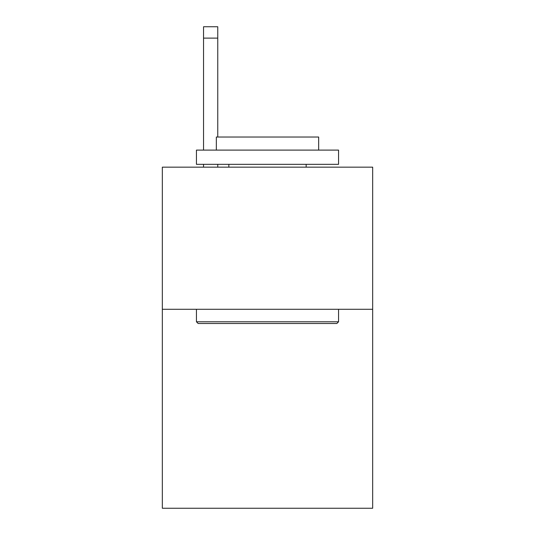 <?xml version="1.0" encoding="UTF-8"?>
<svg xmlns="http://www.w3.org/2000/svg" width="535" height="535" viewBox="0 0 535 535"><rect width="100%" height="100%" fill="white"/><g stroke="black" fill="none" stroke-linecap="round" stroke-linejoin="round"><path stroke-width="0.8" d="M372.668 309.284L372.668 508.25L162.332 508.25L162.332 167.161L372.668 167.161L372.668 309.284L162.332 309.284M198.144 323.494L196.439 321.789L338.561 321.789L336.856 323.494L198.144 323.494M338.561 150.108L338.561 164.319L196.439 164.319L196.439 150.108L338.561 150.108M216.334 150.108L216.334 137.034L318.666 137.034L318.666 150.108M338.561 309.284L338.561 321.789M196.439 309.284L196.439 321.789M306.154 164.319L306.154 167.161M228.846 164.319L228.846 167.161M217.758 167.161L217.758 164.319M217.758 137.034L217.758 38.119L203.547 38.119L203.547 26.75L217.758 26.75L217.758 38.119M203.547 167.161L203.547 164.319M203.547 150.108L203.547 38.119M217.758 26.75L203.547 26.75"/></g></svg>
